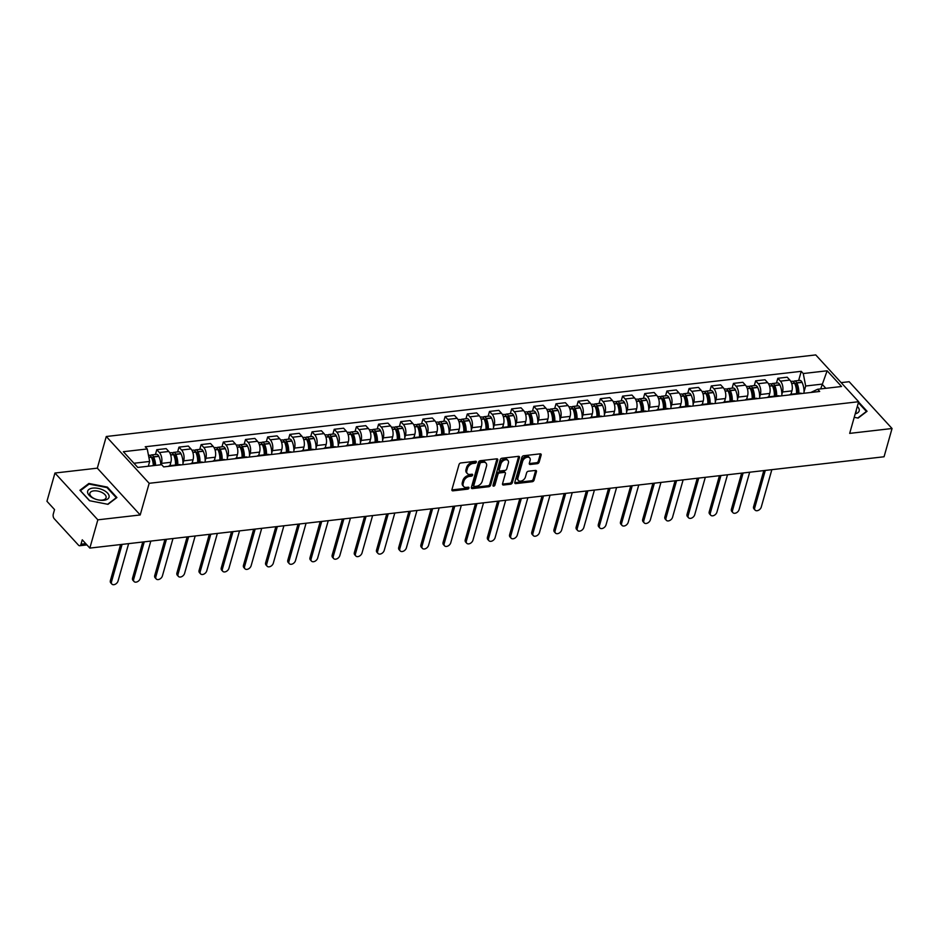 <?xml version="1.0" encoding="UTF-8"?>
<svg xmlns="http://www.w3.org/2000/svg" width="939" height="939" viewBox="0 0 939 939"><rect width="100%" height="100%" fill="white"/><g stroke="black" fill="none" stroke-linecap="round" stroke-linejoin="round"><path stroke-width="1.41" d="M476.343 462.129A1.174 0.786 137.5 0 0 475.65 461.26L460.814 462.962A1.678 1.127 137.5 0 0 459.03 464.523L451.929 489.606A1.678 1.127 137.5 0 0 452.927 490.839L467.763 489.137A1.174 0.786 137.5 0 0 468.315 487.188L466.39 487.4A5.364 3.592 137.5 0 1 463.702 486.566A5.364 3.592 137.5 0 1 463.185 483.456L463.784 481.367A5.364 3.592 137.5 0 1 469.512 476.39L471.425 476.167A1.174 0.786 137.5 0 0 471.977 474.218L470.063 474.441A5.364 3.592 137.5 0 1 467.364 473.608A5.364 3.592 137.5 0 1 466.859 470.498L467.446 468.408A5.364 3.592 137.5 0 1 473.174 463.432L475.099 463.209A1.174 0.786 137.5 0 0 476.343 462.129M537.378 463.666A1.678 1.127 137.5 0 0 539.162 462.117L541.157 455.075A1.678 1.127 137.5 0 0 540.16 453.842L523.692 455.732A1.678 1.127 137.5 0 0 521.896 457.293L514.795 482.376A1.678 1.127 137.5 0 0 515.804 483.608L532.272 481.719A1.678 1.127 137.5 0 0 534.056 480.158L536.462 471.66A1.678 1.127 137.5 0 0 535.465 470.427L528.411 471.237A1.678 1.127 137.5 0 0 526.626 472.787L525.429 477.012A4.484 3.005 137.5 0 1 522.225 480.674A4.484 3.005 137.5 0 1 518.387 480.463A4.484 3.005 137.5 0 1 517.964 477.869L522.636 461.354A4.484 3.005 137.5 0 1 525.84 457.68A4.484 3.005 137.5 0 1 529.678 457.892A4.484 3.005 137.5 0 1 530.101 460.497L529.326 463.244A1.678 1.127 137.5 0 0 530.324 464.476L537.378 463.666L536.521 462.727A1.678 1.127 137.5 0 0 538.305 461.178L540.301 454.136A1.678 1.127 137.5 0 0 540.348 453.83M140.204 514.959L97.316 468.162L54.943 473.033L97.844 519.83L140.204 514.959L149.172 483.303L858.645 401.716L849.678 433.384L892.05 428.513L884.057 456.765L89.839 548.094L82.256 539.808L81 544.209L85.778 543.658M97.844 519.83L89.839 548.094M497.752 460.063A1.678 1.127 137.5 0 0 496.754 458.831L480.287 460.72A1.678 1.127 137.5 0 0 478.491 462.281L471.401 487.364A1.678 1.127 137.5 0 0 472.399 488.597L488.867 486.707A1.678 1.127 137.5 0 0 490.651 485.158L497.752 460.063L496.895 459.124A1.678 1.127 137.5 0 0 496.954 458.819M501.989 458.232L518.457 456.342A1.678 1.127 137.5 0 1 519.455 457.575L512.354 482.658A1.678 1.127 137.5 0 1 510.57 484.207L503.515 485.017A1.678 1.127 137.5 0 1 502.518 483.785L505.393 473.62A1.678 1.127 137.5 0 0 504.396 472.376L499.724 472.916A1.678 1.127 137.5 0 0 497.928 474.477L494.935 485.064A1.174 0.786 137.5 0 1 492.975 485.287L500.194 459.781A1.678 1.127 137.5 0 1 501.989 458.232M54.943 473.033L46.95 501.297L54.544 509.572L53.3 513.973A3.416 1.866 -96.6 0 0 54.204 518.692L78.489 545.172A3.416 1.866 -96.6 0 0 79.674 545.735A3.416 1.866 -96.6 0 0 81 544.209M97.316 468.162L106.271 436.506L815.745 354.919L858.645 401.716M892.05 428.513L849.161 381.715L841.144 382.631M168.445 466.343A7.864 4.296 83.4 0 1 169.865 465.685A7.864 4.296 83.4 0 1 171.391 466.002M169.924 465.685L170.875 462.305A7.864 4.296 -96.6 0 0 168.785 451.471L159.395 452.551A7.864 4.296 83.4 0 1 161.496 463.385L161.109 464.746M159.395 452.551L156.778 449.699L155.428 454.476M180.781 464.922A7.864 4.296 -96.6 0 0 179.243 464.605L169.865 465.685M168.785 451.471L166.168 448.619L156.778 449.699M190.617 463.796A7.864 4.296 83.4 0 1 192.037 463.138A7.864 4.296 83.4 0 1 193.575 463.455M177.612 451.929L178.962 447.14L181.579 450.004A7.864 4.296 83.4 0 1 183.668 460.838L182.999 463.232M202.953 462.375A7.864 4.296 -96.6 0 0 201.427 462.058L192.037 463.138M192.108 463.127L193.058 459.758A7.864 4.296 -96.6 0 0 190.957 448.924L188.34 446.06L178.962 447.14M212.801 461.237A7.864 4.296 83.4 0 1 214.221 460.591A7.864 4.296 83.4 0 1 215.747 460.896M199.784 449.37L201.134 444.593L203.751 447.445A7.864 4.296 83.4 0 1 205.852 458.291L205.172 460.673M225.137 459.817A7.864 4.296 -96.6 0 0 223.599 459.511L214.221 460.591M214.28 460.579L215.242 457.211A7.864 4.296 -96.6 0 0 213.141 446.365L210.524 443.513L201.134 444.593M234.985 458.69A7.864 4.296 83.4 0 1 236.405 458.032A7.864 4.296 83.4 0 1 237.931 458.349M221.968 446.823L223.318 442.046L225.935 444.898A7.864 4.296 83.4 0 1 228.036 455.732L227.355 458.126M247.321 457.27A7.864 4.296 -96.6 0 0 245.783 456.953L236.405 458.032M236.464 458.032L237.414 454.652A7.864 4.296 -96.6 0 0 235.325 443.818L232.708 440.966L223.318 442.046M257.157 456.143A7.864 4.296 83.4 0 1 258.577 455.485A7.864 4.296 83.4 0 1 260.115 455.802M244.152 444.276L245.502 439.499L248.119 442.351A7.864 4.296 83.4 0 1 250.208 453.185L249.539 455.579M269.493 454.722A7.864 4.296 -96.6 0 0 267.967 454.406L258.577 455.485M258.648 455.474L259.598 452.105A7.864 4.296 -96.6 0 0 257.497 441.271L254.88 438.419L245.502 439.499M279.341 453.584A7.864 4.296 83.4 0 1 280.761 452.938A7.864 4.296 83.4 0 1 282.287 453.244M266.324 441.717L267.674 436.94L270.291 439.792A7.864 4.296 83.4 0 1 272.392 450.638L271.711 453.032M291.677 452.175A7.864 4.296 -96.6 0 0 290.139 451.859L280.761 452.938M280.82 452.927L281.782 449.558A7.864 4.296 -96.6 0 0 279.681 438.724L277.064 435.86L267.674 436.94M301.525 451.037A7.864 4.296 83.4 0 1 302.945 450.38A7.864 4.296 83.4 0 1 304.471 450.697M288.508 439.17L289.858 434.393L292.475 437.245A7.864 4.296 83.4 0 1 294.576 448.079L293.895 450.474M313.861 449.617A7.864 4.296 -96.6 0 0 312.323 449.312L302.945 450.38M303.004 450.38L303.954 447.011A7.864 4.296 -96.6 0 0 301.853 436.166L299.248 433.313L289.858 434.393M323.697 448.49A7.864 4.296 83.4 0 1 325.117 447.833A7.864 4.296 83.4 0 1 326.655 448.149M310.692 436.623L312.041 431.846L314.659 434.698A7.864 4.296 83.4 0 1 316.748 445.532L316.079 447.926M336.033 447.07A7.864 4.296 -96.6 0 0 334.507 446.753L325.117 447.833M325.187 447.833L326.138 444.452A7.864 4.296 -96.6 0 0 324.037 433.618L321.42 430.766L312.041 431.846M345.881 445.931A7.864 4.296 83.4 0 1 347.301 445.286A7.864 4.296 83.4 0 1 348.827 445.602M332.864 434.076L334.214 429.287L336.831 432.151A7.864 4.296 83.4 0 1 338.932 442.985L338.251 445.379M358.217 444.523A7.864 4.296 -96.6 0 0 356.679 444.206L347.301 445.286M347.36 445.274L348.322 441.905A7.864 4.296 -96.6 0 0 346.221 431.071L343.604 428.207L334.214 429.287M368.065 443.384A7.864 4.296 83.4 0 1 369.485 442.738A7.864 4.296 83.4 0 1 371.011 443.044M355.048 431.517L356.397 426.74L359.015 429.593A7.864 4.296 83.4 0 1 361.116 440.438L360.435 442.821M380.401 441.964A7.864 4.296 -96.6 0 0 378.863 441.659L369.485 442.738M369.543 442.727L370.494 439.358A7.864 4.296 -96.6 0 0 368.393 428.513L365.787 425.66L356.397 426.74M390.237 440.837A7.864 4.296 83.4 0 1 391.657 440.18A7.864 4.296 83.4 0 1 393.195 440.497M377.232 428.97L378.581 424.193L381.199 427.045A7.864 4.296 83.4 0 1 383.288 437.879L382.619 440.274M402.573 439.417A7.864 4.296 -96.6 0 0 401.047 439.1L391.657 440.18M391.727 440.18L392.678 436.799A7.864 4.296 -96.6 0 0 390.577 425.966L387.96 423.113L378.581 424.193M412.421 438.29A7.864 4.296 83.4 0 1 413.841 437.633A7.864 4.296 83.4 0 1 415.367 437.95M399.404 426.423L400.753 421.646L403.371 424.498A7.864 4.296 83.4 0 1 405.472 435.332L404.791 437.727M424.757 436.87A7.864 4.296 -96.6 0 0 423.219 436.553L413.841 437.633M413.899 437.621L414.862 434.252A7.864 4.296 -96.6 0 0 412.761 423.419L410.143 420.566L400.753 421.646M434.604 435.731A7.864 4.296 83.4 0 1 436.025 435.086A7.864 4.296 83.4 0 1 437.551 435.391M421.588 423.865L422.937 419.087L425.555 421.94A7.864 4.296 83.4 0 1 427.656 432.785L426.975 435.18M446.941 434.311A7.864 4.296 -96.6 0 0 445.403 434.006L436.025 435.086M436.083 435.074L437.034 431.705A7.864 4.296 -96.6 0 0 434.933 420.872L432.327 418.008L422.937 419.087M456.777 433.184A7.864 4.296 83.4 0 1 458.197 432.527A7.864 4.296 83.4 0 1 459.734 432.844M443.771 421.318L445.121 416.54L447.739 419.393A7.864 4.296 83.4 0 1 449.828 430.226L449.159 432.621M469.113 431.764A7.864 4.296 -96.6 0 0 467.587 431.459L458.197 432.527M458.267 432.527L459.218 429.158A7.864 4.296 -96.6 0 0 457.117 418.313L454.499 415.461L445.121 416.54M478.96 430.637A7.864 4.296 83.4 0 1 480.381 429.98A7.864 4.296 83.4 0 1 481.907 430.297M465.944 418.771L467.293 413.993L469.911 416.846A7.864 4.296 83.4 0 1 472.012 427.679L471.331 430.074M491.297 429.217A7.864 4.296 -96.6 0 0 489.759 428.9L480.381 429.98M480.439 429.98L481.402 426.599A7.864 4.296 -96.6 0 0 479.301 415.766L476.683 412.914L467.293 413.993M501.144 428.078A7.864 4.296 83.4 0 1 502.565 427.433A7.864 4.296 83.4 0 1 504.09 427.75M488.127 416.223L489.477 411.435L492.095 414.299A7.864 4.296 83.4 0 1 494.196 425.132L493.515 427.527M513.48 426.67A7.864 4.296 -96.6 0 0 511.943 426.353L502.565 427.433M502.623 427.421L503.574 424.052A7.864 4.296 -96.6 0 0 501.473 413.219L498.867 410.355L489.477 411.435M523.316 425.531A7.864 4.296 83.4 0 1 524.737 424.886A7.864 4.296 83.4 0 1 526.274 425.191M510.311 413.665L511.661 408.888L514.279 411.74A7.864 4.296 83.4 0 1 516.368 422.585L515.699 424.968M535.653 424.111A7.864 4.296 -96.6 0 0 534.127 423.806L524.737 424.886M524.807 424.874L525.758 421.505A7.864 4.296 -96.6 0 0 523.657 410.66L521.039 407.808L511.661 408.888M545.5 422.984A7.864 4.296 83.4 0 1 546.921 422.327A7.864 4.296 83.4 0 1 548.446 422.644M532.483 411.118L533.833 406.341L536.451 409.193A7.864 4.296 83.4 0 1 538.552 420.026L537.871 422.421M557.836 421.564A7.864 4.296 -96.6 0 0 556.299 421.247L546.921 422.327M546.979 422.327L547.942 418.947A7.864 4.296 -96.6 0 0 545.841 408.113L543.223 405.261L533.833 406.341M567.684 420.437A7.864 4.296 83.4 0 1 569.104 419.78A7.864 4.296 83.4 0 1 570.63 420.097M554.667 408.571L556.017 403.793L558.635 406.646A7.864 4.296 83.4 0 1 560.736 417.479L560.055 419.874M580.02 419.017A7.864 4.296 -96.6 0 0 578.483 418.7L569.104 419.78M569.163 419.768L570.114 416.4A7.864 4.296 -96.6 0 0 568.013 405.566L565.407 402.714L556.017 403.793M589.856 417.878A7.864 4.296 83.4 0 1 591.277 417.233A7.864 4.296 83.4 0 1 592.814 417.538M576.851 406.012L578.201 401.235L580.818 404.087A7.864 4.296 83.4 0 1 582.908 414.932L582.239 417.327M602.192 416.458A7.864 4.296 -96.6 0 0 600.667 416.153L591.277 417.233M591.347 417.221L592.298 413.853A7.864 4.296 -96.6 0 0 590.197 403.019L587.579 400.155L578.201 401.235M612.04 415.331A7.864 4.296 83.4 0 1 613.46 414.674A7.864 4.296 83.4 0 1 614.986 414.991M599.023 403.465L600.373 398.688L602.991 401.54A7.864 4.296 83.4 0 1 605.092 412.374L604.411 414.768M624.376 413.911A7.864 4.296 -96.6 0 0 622.839 413.606L613.46 414.674M613.519 414.674L614.482 411.294A7.864 4.296 -96.6 0 0 612.381 400.46L609.763 397.608L600.373 398.688M634.224 412.784A7.864 4.296 83.4 0 1 635.644 412.127A7.864 4.296 83.4 0 1 637.17 412.444M621.207 400.918L622.557 396.141L625.174 398.993A7.864 4.296 83.4 0 1 627.275 409.827L626.595 412.221M646.548 411.364A7.864 4.296 -96.6 0 0 645.023 411.047L635.644 412.127M635.703 412.127L636.654 408.747A7.864 4.296 -96.6 0 0 634.553 397.913L631.947 395.061L622.557 396.141M656.396 410.226A7.864 4.296 83.4 0 1 657.816 409.58A7.864 4.296 83.4 0 1 659.354 409.897M643.391 398.371L644.741 393.582L647.358 396.446A7.864 4.296 83.4 0 1 649.448 407.28L648.779 409.674M668.732 408.817A7.864 4.296 -96.6 0 0 667.206 408.5L657.816 409.58M657.887 409.568L658.838 406.2A7.864 4.296 -96.6 0 0 656.737 395.366L654.119 392.502L644.741 393.582M678.58 407.679A7.864 4.296 83.4 0 1 680 407.033A7.864 4.296 83.4 0 1 681.526 407.338M665.563 395.812L666.913 391.035L669.53 393.887A7.864 4.296 83.4 0 1 671.631 404.732L670.951 407.115M690.916 406.258A7.864 4.296 -96.6 0 0 689.379 405.953L680 407.033M680.059 407.021L681.01 403.653A7.864 4.296 -96.6 0 0 678.92 392.807L676.303 389.955L666.913 391.035M700.764 405.132A7.864 4.296 83.4 0 1 702.184 404.474A7.864 4.296 83.4 0 1 703.71 404.791M687.747 393.265L689.097 388.488L691.714 391.34A7.864 4.296 83.4 0 1 693.815 402.174L693.135 404.568M713.088 403.711A7.864 4.296 -96.6 0 0 711.562 403.394L702.184 404.474M702.243 404.474L703.194 401.094A7.864 4.296 -96.6 0 0 701.093 390.26L698.487 387.408L689.097 388.488M722.936 402.585A7.864 4.296 83.4 0 1 724.356 401.927A7.864 4.296 83.4 0 1 725.894 402.244M709.919 390.718L711.281 385.929L713.898 388.793A7.864 4.296 83.4 0 1 715.988 399.627L715.318 402.021M735.272 401.164A7.864 4.296 -96.6 0 0 733.746 400.847L724.356 401.927M724.427 401.915L725.378 398.547A7.864 4.296 -96.6 0 0 723.276 387.713L720.659 384.861L711.281 385.929M745.12 400.026A7.864 4.296 83.4 0 1 746.54 399.38A7.864 4.296 83.4 0 1 748.066 399.685M732.103 388.159L733.453 383.382L736.07 386.234A7.864 4.296 83.4 0 1 738.171 397.08L737.491 399.462M757.456 398.606A7.864 4.296 -96.6 0 0 755.918 398.3L746.54 399.38M746.599 399.368L747.55 396A7.864 4.296 -96.6 0 0 745.46 385.154L742.843 382.302L733.453 383.382M767.304 397.479A7.864 4.296 83.4 0 1 768.724 396.821A7.864 4.296 83.4 0 1 770.25 397.138M754.287 385.612L755.637 380.835L758.254 383.687A7.864 4.296 83.4 0 1 760.355 394.521L759.674 396.915M779.628 396.058A7.864 4.296 -96.6 0 0 778.102 395.753L768.724 396.821M768.783 396.821L769.734 393.441A7.864 4.296 -96.6 0 0 767.633 382.607L765.015 379.755L755.637 380.835M789.476 394.932A7.864 4.296 83.4 0 1 790.896 394.274A7.864 4.296 83.4 0 1 792.434 394.591M776.459 383.065L777.821 378.288L780.438 381.14A7.864 4.296 83.4 0 1 782.527 391.974L781.858 394.368M801.812 393.511A7.864 4.296 -96.6 0 0 800.286 393.195L790.896 394.274M790.955 394.274L791.917 390.894A7.864 4.296 -96.6 0 0 789.816 380.06L787.199 377.208L777.821 378.288M148.315 466.225L149.665 461.448L133.937 463.256M825.851 388.312L822.024 384.133L805.674 386.011L803.256 373.534L827.142 370.788L841.555 386.504L817.669 389.251L819.688 391.457L163.668 466.894L161.661 464.688L137.775 467.434L123.361 451.706L147.247 448.959L149.665 461.448M803.256 373.534L801.237 371.328L145.228 446.764L147.247 448.959M149.172 483.303L106.271 436.506M107.375 487.106L88.876 483.468L79.932 490.264L89.487 500.698L107.985 504.325L116.929 497.541L107.375 487.106L107.175 487.787M854.232 417.303L858.129 418.078L867.061 411.282L858.563 401.998M820.674 388.91L827.142 370.788M810.803 392.479L817.669 389.251M805.674 386.011L804.03 391.821M798.643 380.506L801.237 371.328M88.595 484.454L88.876 483.468M475.463 461.284A1.174 0.786 137.5 0 1 474.23 462.27L472.317 462.493A5.364 3.592 137.5 0 0 466.589 467.469L467.446 468.408M467.364 473.608L466.507 472.669A5.364 3.592 137.5 0 1 466.002 469.559L466.589 467.469M463.702 486.566L462.845 485.639A5.364 3.592 137.5 0 1 462.328 482.517L462.915 480.428A5.364 3.592 137.5 0 1 468.643 475.463L470.568 475.24A1.174 0.786 137.5 0 0 471.789 474.242M451.87 489.912A1.678 1.127 137.5 0 0 452.07 489.9L466.894 488.198A1.174 0.786 137.5 0 0 468.127 487.2M471.343 487.67A1.678 1.127 137.5 0 0 471.542 487.67L488.01 485.768A1.678 1.127 137.5 0 0 489.794 484.219L496.895 459.124M481.273 462.504A1.174 0.786 137.5 0 0 480.017 463.584L473.784 485.604A1.174 0.786 137.5 0 0 474.488 486.472L476.507 486.238A5.364 3.592 137.5 0 0 482.235 481.261L486.496 466.214A5.364 3.592 137.5 0 0 485.991 463.103A5.364 3.592 137.5 0 0 483.292 462.27L481.273 462.504L480.416 461.565A1.174 0.786 137.5 0 0 479.16 462.657L480.017 463.584M473.902 486.285L473.033 485.357A1.174 0.786 137.5 0 1 472.927 484.677L479.16 462.657M485.991 463.103L485.123 462.164A5.364 3.592 137.5 0 0 482.435 461.331L483.292 462.27M480.416 461.565L482.435 461.331M502.471 484.09A1.678 1.127 137.5 0 0 502.658 484.09L509.713 483.28A1.678 1.127 137.5 0 0 511.497 481.719L518.598 456.636A1.678 1.127 137.5 0 0 518.657 456.331M505.241 472.646L504.384 471.707A1.678 1.127 137.5 0 0 503.539 471.448L498.867 471.988A1.678 1.127 137.5 0 0 497.071 473.538L494.078 484.125L494.935 485.064M493.01 485.181A1.174 0.786 137.5 0 0 494.078 484.125M508.386 463.056A4.484 3.005 137.5 0 0 507.964 460.45A4.484 3.005 137.5 0 0 504.126 460.239A4.484 3.005 137.5 0 0 500.921 463.913L499.266 469.735A1.678 1.127 137.5 0 0 500.276 470.967L504.947 470.427A1.678 1.127 137.5 0 0 506.743 468.878L508.386 463.056M507.964 460.45L507.095 459.523A4.484 3.005 137.5 0 0 503.257 459.312A4.484 3.005 137.5 0 0 500.064 462.974L500.921 463.913M499.431 470.709L498.574 469.77A1.678 1.127 137.5 0 1 498.409 468.796L500.064 462.974M529.279 463.549A1.678 1.127 137.5 0 0 529.467 463.537L536.521 462.727M529.678 457.892L528.821 456.953A4.484 3.005 137.5 0 0 524.983 456.741A4.484 3.005 137.5 0 0 521.779 460.415L522.636 461.354M518.387 480.463L517.53 479.536A4.484 3.005 137.5 0 1 517.107 476.93L521.779 460.415M514.748 482.681A1.678 1.127 137.5 0 0 514.948 482.669L531.415 480.78A1.678 1.127 137.5 0 0 533.199 479.23L535.606 470.721A1.678 1.127 137.5 0 0 535.664 470.416M148.468 455.274L149.055 455.204A4.319 2.359 83.4 0 1 151.285 457.023L151.379 457.223A2.089 1.139 83.4 0 1 151.59 457.152A2.089 1.139 83.4 0 1 152.67 458.032L152.764 458.232A10.763 5.88 83.4 0 1 154.395 465.521M111.882 584.081L110.767 582.861A3.932 2.629 -42.5 0 1 110.391 580.584L111.506 581.804A3.932 2.629 137.5 0 0 111.882 584.081A3.932 2.629 137.5 0 0 115.239 584.269A3.932 2.629 137.5 0 0 118.044 581.053L128.631 543.634M155.616 465.38A12.982 7.089 -96.6 0 0 153.656 456.964L153.562 456.765A4.319 2.359 -96.6 0 0 151.332 454.946A4.319 2.359 -96.6 0 0 150.263 455.615M160.804 464.793A12.982 7.089 -96.6 0 0 158.844 456.366L158.75 456.166A4.319 2.359 -96.6 0 0 156.52 454.347L151.332 454.946M148.902 457.504L151.379 457.223A12.982 7.089 83.4 0 1 153.339 465.65M110.391 580.584L120.579 544.561M111.506 581.804L122.093 544.385M153.667 465.603L154.242 463.561M93.137 498.151A11.104 5.599 15.8 0 0 107.797 498.926A11.104 5.599 15.8 0 0 103.56 490.228A11.104 5.599 15.8 0 0 88.9 489.454A11.104 5.599 15.8 0 0 93.137 498.151M94.029 498.48A8.404 4.237 15.8 0 0 106.072 497.764A8.404 4.237 15.8 0 0 101.928 492.482A8.404 4.237 15.8 0 0 89.898 493.186A8.404 4.237 15.8 0 0 94.029 498.48M89.651 500.722L80.425 490.663L89.088 484.078L107.011 487.599L116.272 497.705L107.645 504.266M855.218 413.817A11.104 5.599 15.8 0 0 857.307 406.434M855.57 412.55A8.404 4.237 15.8 0 0 856.204 411.517A8.404 4.237 15.8 0 0 856.215 410.296M858.363 402.678L866.415 411.458L857.788 418.008M169.748 452.833L171.238 452.657A4.319 2.359 83.4 0 1 173.469 454.476L173.562 454.676A2.089 1.139 83.4 0 1 173.762 454.605A2.089 1.139 83.4 0 1 174.854 455.485L174.947 455.685A10.763 5.88 83.4 0 1 176.509 464.922M134.054 581.534L132.939 580.314A3.932 2.629 -42.5 0 1 132.563 578.037L133.678 579.246A3.932 2.629 137.5 0 0 134.054 581.534A3.932 2.629 137.5 0 0 137.423 581.711A3.932 2.629 137.5 0 0 140.228 578.494L150.815 541.075M177.788 464.782A12.982 7.089 -96.6 0 0 175.839 454.406L175.746 454.206A4.319 2.359 -96.6 0 0 173.515 452.398A4.319 2.359 -96.6 0 0 172.436 453.068M182.941 464.676A12.982 7.089 -96.6 0 0 181.027 453.807L180.934 453.607A4.319 2.359 -96.6 0 0 178.703 451.8L173.515 452.398M170.675 455.004L173.562 454.676A12.982 7.089 83.4 0 1 175.511 465.04M170.323 465.638A12.982 7.089 -96.6 0 0 170.335 464.206M132.563 578.037L142.763 542.003M133.678 579.246L144.266 541.826M175.534 464.171L176.426 461.002M191.932 450.274L193.422 450.11A4.319 2.359 83.4 0 1 195.652 451.917L195.746 452.117A2.089 1.139 83.4 0 1 195.946 452.046A2.089 1.139 83.4 0 1 197.026 452.927L197.12 453.126A10.763 5.88 83.4 0 1 198.692 462.375M156.238 578.976L155.123 577.767A3.932 2.629 -42.5 0 1 154.747 575.478L155.862 576.699A3.932 2.629 137.5 0 0 156.238 578.976A3.932 2.629 137.5 0 0 159.595 579.163A3.932 2.629 137.5 0 0 162.4 575.947L172.987 538.528M199.96 462.223A12.982 7.089 -96.6 0 0 198.012 451.859L197.929 451.659A4.319 2.359 -96.6 0 0 195.699 449.84A4.319 2.359 -96.6 0 0 194.619 450.52M205.125 462.117A12.982 7.089 -96.6 0 0 203.211 451.26L203.117 451.06A4.319 2.359 -96.6 0 0 200.887 449.253L195.699 449.84M192.847 452.457L195.746 452.117A12.982 7.089 83.4 0 1 197.683 462.493M192.495 463.08A12.982 7.089 -96.6 0 0 192.518 461.659M154.747 575.478L164.947 539.456M155.862 576.699L166.449 539.279M197.706 461.624L198.61 458.455M214.104 447.727L215.594 447.551A4.319 2.359 83.4 0 1 217.825 449.37L217.918 449.57A2.089 1.139 83.4 0 1 218.13 449.499A2.089 1.139 83.4 0 1 219.21 450.38L219.303 450.579A10.763 5.88 83.4 0 1 220.876 459.817M178.422 576.429L177.307 575.208A3.932 2.629 -42.5 0 1 176.931 572.931L178.046 574.152A3.932 2.629 137.5 0 0 178.422 576.429A3.932 2.629 137.5 0 0 181.779 576.616A3.932 2.629 137.5 0 0 184.584 573.4L195.171 535.981M222.144 459.676A12.982 7.089 -96.6 0 0 220.196 449.312L220.102 449.112A4.319 2.359 -96.6 0 0 217.871 447.293A4.319 2.359 -96.6 0 0 216.803 447.962M227.297 459.57A12.982 7.089 -96.6 0 0 225.383 448.713L225.29 448.513A4.319 2.359 -96.6 0 0 223.059 446.694L217.871 447.293M215.031 449.898L217.918 449.57A12.982 7.089 83.4 0 1 219.867 459.934M214.679 460.533A12.982 7.089 -96.6 0 0 214.702 459.101M176.931 572.931L187.119 536.908M178.046 574.152L188.633 536.732M219.89 459.077L220.782 455.908M236.288 445.18L237.778 445.004A4.319 2.359 83.4 0 1 240.008 446.823L240.102 447.023A2.089 1.139 83.4 0 1 240.302 446.952A2.089 1.139 83.4 0 1 241.393 447.833L241.487 448.032A10.763 5.88 83.4 0 1 243.048 457.27M200.594 573.882L199.479 572.661A3.932 2.629 -42.5 0 1 199.103 570.384L200.218 571.605A3.932 2.629 137.5 0 0 200.594 573.882A3.932 2.629 137.5 0 0 203.963 574.069A3.932 2.629 137.5 0 0 206.768 570.842L217.355 533.434M244.316 457.129A12.982 7.089 -96.6 0 0 242.379 446.753L242.285 446.553A4.319 2.359 -96.6 0 0 240.055 444.746A4.319 2.359 -96.6 0 0 238.976 445.415M249.481 457.023A12.982 7.089 -96.6 0 0 247.567 446.166L247.473 445.966A4.319 2.359 -96.6 0 0 245.243 444.147L240.055 444.746M237.215 447.351L240.102 447.023A12.982 7.089 83.4 0 1 242.051 457.387M236.863 457.986A12.982 7.089 -96.6 0 0 236.874 456.554M199.103 570.384L209.303 534.35M200.218 571.605L210.805 534.185M242.074 456.518L242.966 453.349M258.471 442.621L259.962 442.457A4.319 2.359 83.4 0 1 262.192 444.264L262.286 444.464A2.089 1.139 83.4 0 1 262.486 444.393A2.089 1.139 83.4 0 1 263.566 445.286L263.659 445.485A10.763 5.88 83.4 0 1 265.232 454.722M222.778 571.323L221.663 570.114A3.932 2.629 -42.5 0 1 221.287 567.837L222.402 569.046A3.932 2.629 137.5 0 0 222.778 571.323A3.932 2.629 137.5 0 0 226.135 571.511A3.932 2.629 137.5 0 0 228.94 568.295L239.527 530.875M266.5 454.57A12.982 7.089 -96.6 0 0 264.552 444.206L264.458 444.006A4.319 2.359 -96.6 0 0 262.239 442.187A4.319 2.359 -96.6 0 0 261.159 442.868M271.664 454.476A12.982 7.089 -96.6 0 0 269.751 443.607L269.657 443.408A4.319 2.359 -96.6 0 0 267.427 441.6L262.239 442.187M259.387 444.804L262.286 444.464A12.982 7.089 83.4 0 1 264.223 454.84M259.035 455.438A12.982 7.089 -96.6 0 0 259.058 454.007M221.287 567.837L231.487 531.803M222.402 569.046L232.989 531.627M264.246 453.971L265.15 450.802M280.644 440.074L282.134 439.898A4.319 2.359 83.4 0 1 284.364 441.717L284.458 441.917A2.089 1.139 83.4 0 1 284.67 441.846A2.089 1.139 83.4 0 1 285.749 442.727L285.843 442.926A10.763 5.88 83.4 0 1 287.416 452.175M244.962 568.776L243.847 567.555A3.932 2.629 -42.5 0 1 243.471 565.278L244.586 566.499A3.932 2.629 137.5 0 0 244.962 568.776A3.932 2.629 137.5 0 0 248.319 568.964A3.932 2.629 137.5 0 0 251.124 565.748L261.711 528.328M288.684 452.023A12.982 7.089 -96.6 0 0 286.735 441.659L286.641 441.459A4.319 2.359 -96.6 0 0 284.411 439.64A4.319 2.359 -96.6 0 0 283.343 440.309M293.837 451.917A12.982 7.089 -96.6 0 0 291.923 441.06L291.829 440.861A4.319 2.359 -96.6 0 0 289.599 439.041L284.411 439.64M281.571 442.246L284.458 441.917A12.982 7.089 83.4 0 1 286.407 452.281M281.219 452.88A12.982 7.089 -96.6 0 0 281.242 451.459M243.471 565.278L253.659 529.256M244.586 566.499L255.173 529.08M286.43 451.424L287.322 448.255M306.642 439.358A2.089 1.139 83.4 0 1 306.842 439.299A2.089 1.139 83.4 0 1 307.933 440.18L308.027 440.379A10.763 5.88 83.4 0 1 309.588 449.617M267.134 566.229L266.019 565.008A3.932 2.629 -42.5 0 1 265.643 562.731L266.758 563.952A3.932 2.629 137.5 0 0 267.134 566.229A3.932 2.629 137.5 0 0 270.502 566.417A3.932 2.629 137.5 0 0 273.308 563.2L283.895 525.781M310.856 449.476A12.982 7.089 -96.6 0 0 308.919 439.112L308.825 438.912A4.319 2.359 -96.6 0 0 306.595 437.093A4.319 2.359 -96.6 0 0 305.515 437.762M316.02 449.37A12.982 7.089 -96.6 0 0 314.107 438.513L314.013 438.313A4.319 2.359 -96.6 0 0 311.783 436.494L306.595 437.093M302.828 437.527L304.318 437.351A4.319 2.359 83.4 0 1 306.548 439.17L306.642 439.37A12.982 7.089 83.4 0 1 308.591 449.734M303.403 450.333A12.982 7.089 -96.6 0 0 303.414 448.901M265.643 562.731L275.843 526.709M266.758 563.952L277.345 526.533M308.614 448.865L309.506 445.708M325.011 434.98L326.502 434.804A4.319 2.359 83.4 0 1 328.732 436.623L328.826 436.823A2.089 1.139 83.4 0 1 329.026 436.752A2.089 1.139 83.4 0 1 330.105 437.633L330.199 437.832A10.763 5.88 83.4 0 1 331.772 447.07M289.318 563.682L288.203 562.461A3.932 2.629 -42.5 0 1 287.827 560.184L288.942 561.393A3.932 2.629 137.5 0 0 289.318 563.682A3.932 2.629 137.5 0 0 292.675 563.858A3.932 2.629 137.5 0 0 295.48 560.642L306.067 523.223M333.04 446.929A12.982 7.089 -96.6 0 0 331.091 436.553L330.998 436.353A4.319 2.359 -96.6 0 0 328.767 434.546A4.319 2.359 -96.6 0 0 327.699 435.215M338.204 446.823A12.982 7.089 -96.6 0 0 336.291 435.954L336.197 435.755A4.319 2.359 -96.6 0 0 333.967 433.947L328.767 434.546M325.927 437.151L328.826 436.823A12.982 7.089 83.4 0 1 330.763 447.187M325.575 447.786A12.982 7.089 -96.6 0 0 325.598 446.354M287.827 560.184L298.027 524.15M288.942 561.393L299.529 523.974M330.786 446.318L331.69 443.149M347.184 432.421L348.674 432.257A4.319 2.359 83.4 0 1 350.904 434.064L350.998 434.264A2.089 1.139 83.4 0 1 351.209 434.194A2.089 1.139 83.4 0 1 352.289 435.074L352.383 435.273A10.763 5.88 83.4 0 1 353.956 444.523M311.502 561.123L310.375 559.914A3.932 2.629 -42.5 0 1 310.011 557.625L311.126 558.846A3.932 2.629 137.5 0 0 311.502 561.123A3.932 2.629 137.5 0 0 314.858 561.311A3.932 2.629 137.5 0 0 317.664 558.095L328.251 520.676M355.224 444.37A12.982 7.089 -96.6 0 0 353.275 434.006L353.181 433.806A4.319 2.359 -96.6 0 0 350.951 431.987A4.319 2.359 -96.6 0 0 349.883 432.668M360.376 444.264A12.982 7.089 -96.6 0 0 358.463 433.407L358.369 433.208A4.319 2.359 -96.6 0 0 356.139 431.4L350.951 431.987M348.111 434.604L350.998 434.264A12.982 7.089 83.4 0 1 352.947 444.64M347.759 445.227A12.982 7.089 -96.6 0 0 347.782 443.807M310.011 557.625L320.199 521.603M311.126 558.846L321.713 521.427M352.97 443.771L353.862 440.602M369.367 429.874L370.858 429.698A4.319 2.359 83.4 0 1 373.088 431.517L373.182 431.717A2.089 1.139 83.4 0 1 373.382 431.647A2.089 1.139 83.4 0 1 374.473 432.527L374.567 432.726A10.763 5.88 83.4 0 1 376.128 441.964M333.674 558.576L332.559 557.355A3.932 2.629 -42.5 0 1 332.183 555.078L333.298 556.299A3.932 2.629 137.5 0 0 333.674 558.576A3.932 2.629 137.5 0 0 337.042 558.764A3.932 2.629 137.5 0 0 339.848 555.548L350.435 518.128M377.396 441.823A12.982 7.089 -96.6 0 0 375.459 431.459L375.365 431.259A4.319 2.359 -96.6 0 0 373.135 429.44A4.319 2.359 -96.6 0 0 372.055 430.109M382.56 441.717A12.982 7.089 -96.6 0 0 380.647 430.86L380.553 430.661A4.319 2.359 -96.6 0 0 378.323 428.841L373.135 429.44M370.295 432.046L373.182 431.717A12.982 7.089 83.4 0 1 375.131 442.081M369.943 442.68A12.982 7.089 -96.6 0 0 369.954 441.248M332.183 555.078L342.383 519.056M333.298 556.299L343.885 518.88M375.154 441.213L376.046 438.055M391.551 427.327L393.042 427.151A4.319 2.359 83.4 0 1 395.272 428.97L395.366 429.17A2.089 1.139 83.4 0 1 395.565 429.1A2.089 1.139 83.4 0 1 396.645 429.98L396.739 430.179A10.763 5.88 83.4 0 1 398.312 439.417M355.858 556.029L354.742 554.808A3.932 2.629 -42.5 0 1 354.367 552.531L355.482 553.752A3.932 2.629 137.5 0 0 355.858 556.029A3.932 2.629 137.5 0 0 359.214 556.205A3.932 2.629 137.5 0 0 362.02 552.989L372.607 515.581M399.58 439.276A12.982 7.089 -96.6 0 0 397.631 428.9L397.537 428.7A4.319 2.359 -96.6 0 0 395.307 426.893A4.319 2.359 -96.6 0 0 394.239 427.562M404.744 439.17A12.982 7.089 -96.6 0 0 402.831 428.313L402.737 428.114A4.319 2.359 -96.6 0 0 400.507 426.294L395.307 426.893M392.467 429.499L395.366 429.17A12.982 7.089 83.4 0 1 397.303 439.534M392.115 440.133A12.982 7.089 -96.6 0 0 392.138 438.701M354.367 552.531L364.567 516.497M355.482 553.752L366.069 516.333M397.326 438.666L398.23 435.496M413.723 424.768L415.214 424.604A4.319 2.359 83.4 0 1 417.444 426.412L417.538 426.611A2.089 1.139 83.4 0 1 417.749 426.541A2.089 1.139 83.4 0 1 418.829 427.421L418.923 427.632A10.763 5.88 83.4 0 1 420.496 436.87M378.03 553.47L376.915 552.261A3.932 2.629 -42.5 0 1 376.551 549.984L377.666 551.193A3.932 2.629 137.5 0 0 378.03 553.47A3.932 2.629 137.5 0 0 381.398 553.658A3.932 2.629 137.5 0 0 384.204 550.442L394.791 513.023M421.764 436.717A12.982 7.089 -96.6 0 0 419.815 426.353L419.721 426.153A4.319 2.359 -96.6 0 0 417.491 424.334A4.319 2.359 -96.6 0 0 416.423 425.015M426.916 436.623A12.982 7.089 -96.6 0 0 425.003 425.754L424.909 425.555A4.319 2.359 -96.6 0 0 422.679 423.747L417.491 424.334M414.651 426.952L417.538 426.611A12.982 7.089 83.4 0 1 419.487 436.987M414.299 437.586A12.982 7.089 -96.6 0 0 414.322 436.154M376.551 549.984L386.739 513.95M377.666 551.193L388.253 513.774M419.51 436.119L420.402 432.949M435.907 422.221L437.398 422.045A4.319 2.359 83.4 0 1 439.628 423.865L439.722 424.064A2.089 1.139 83.4 0 1 439.922 423.994A2.089 1.139 83.4 0 1 441.013 424.874L441.107 425.074A10.763 5.88 83.4 0 1 442.668 434.323M400.214 550.923L399.098 549.702A3.932 2.629 -42.5 0 1 398.723 547.425L399.838 548.646A3.932 2.629 137.5 0 0 400.214 550.923A3.932 2.629 137.5 0 0 403.582 551.111A3.932 2.629 137.5 0 0 406.387 547.895L416.975 510.476M443.936 434.17A12.982 7.089 -96.6 0 0 441.999 423.806L441.905 423.606A4.319 2.359 -96.6 0 0 439.675 421.787A4.319 2.359 -96.6 0 0 438.595 422.456M449.1 434.064A12.982 7.089 -96.6 0 0 447.187 423.207L447.093 423.008A4.319 2.359 -96.6 0 0 444.863 421.188L439.675 421.787M436.835 424.393L439.722 424.064A12.982 7.089 83.4 0 1 441.67 434.428M436.482 435.027A12.982 7.089 -96.6 0 0 436.494 433.607M398.723 547.425L408.923 511.403M399.838 548.646L410.425 511.227M441.694 433.572L442.586 430.402M461.894 421.505A2.089 1.139 83.4 0 1 462.105 421.447A2.089 1.139 83.4 0 1 463.185 422.327L463.279 422.527A10.763 5.88 83.4 0 1 464.852 431.764M422.397 548.376L421.282 547.155A3.932 2.629 -42.5 0 1 420.907 544.878L422.022 546.099A3.932 2.629 137.5 0 0 422.397 548.376A3.932 2.629 137.5 0 0 425.754 548.564A3.932 2.629 137.5 0 0 428.56 545.348L439.147 507.929M466.12 431.623A12.982 7.089 -96.6 0 0 464.171 421.259L464.077 421.059A4.319 2.359 -96.6 0 0 461.847 419.24A4.319 2.359 -96.6 0 0 460.779 419.909M471.284 431.517A12.982 7.089 -96.6 0 0 469.371 420.66L469.277 420.461A4.319 2.359 -96.6 0 0 467.047 418.641L461.847 419.24M458.091 419.674L459.582 419.498A4.319 2.359 83.4 0 1 461.812 421.318L461.906 421.517A12.982 7.089 83.4 0 1 463.843 431.881M458.655 432.48A12.982 7.089 -96.6 0 0 458.678 431.048M420.907 544.878L431.107 508.856M422.022 546.099L432.609 508.68M463.866 431.013L464.77 427.855M480.263 417.116L481.754 416.951A4.319 2.359 83.4 0 1 483.984 418.771L484.078 418.97A2.089 1.139 83.4 0 1 484.289 418.9A2.089 1.139 83.4 0 1 485.369 419.78L485.463 419.979A10.763 5.88 83.4 0 1 487.036 429.217M444.57 545.829L443.454 544.608A3.932 2.629 -42.5 0 1 443.091 542.331L444.206 543.54A3.932 2.629 137.5 0 0 444.57 545.829A3.932 2.629 137.5 0 0 447.938 546.005A3.932 2.629 137.5 0 0 450.743 542.789L461.331 505.37M488.303 429.076A12.982 7.089 -96.6 0 0 486.355 418.7L486.261 418.501A4.319 2.359 -96.6 0 0 484.031 416.693A4.319 2.359 -96.6 0 0 482.963 417.362M493.456 428.97A12.982 7.089 -96.6 0 0 491.543 418.101L491.449 417.902A4.319 2.359 -96.6 0 0 489.219 416.094L484.031 416.693M481.191 419.299L484.078 418.97A12.982 7.089 83.4 0 1 486.026 429.334M480.838 429.933A12.982 7.089 -96.6 0 0 480.862 428.501M443.091 542.331L453.279 506.297M444.206 543.54L454.793 506.121M486.05 428.466L486.942 425.297M502.447 414.569L503.938 414.404A4.319 2.359 83.4 0 1 506.168 416.212L506.262 416.411A2.089 1.139 83.4 0 1 506.461 416.341A2.089 1.139 83.4 0 1 507.553 417.221L507.647 417.421A10.763 5.88 83.4 0 1 509.208 426.67M466.753 543.27L465.638 542.061A3.932 2.629 -42.5 0 1 465.263 539.772L466.378 540.993A3.932 2.629 137.5 0 0 466.753 543.27A3.932 2.629 137.5 0 0 470.122 543.458A3.932 2.629 137.5 0 0 472.927 540.242L483.515 502.823M510.476 426.517A12.982 7.089 -96.6 0 0 508.539 416.153L508.445 415.954A4.319 2.359 -96.6 0 0 506.215 414.134A4.319 2.359 -96.6 0 0 505.135 414.803M515.64 426.412A12.982 7.089 -96.6 0 0 513.727 415.554L513.633 415.355A4.319 2.359 -96.6 0 0 511.403 413.536L506.215 414.134M503.374 416.752L506.262 416.411A12.982 7.089 83.4 0 1 508.21 426.787M503.022 427.374A12.982 7.089 -96.6 0 0 503.034 425.954M465.263 539.772L475.463 503.75M466.378 540.993L476.965 503.574M508.234 425.919L509.126 422.75M524.631 412.021L526.122 411.845A4.319 2.359 83.4 0 1 528.352 413.665L528.446 413.864A2.089 1.139 83.4 0 1 528.645 413.794A2.089 1.139 83.4 0 1 529.725 414.674L529.819 414.874A10.763 5.88 83.4 0 1 531.392 424.111M488.937 540.723L487.822 539.502A3.932 2.629 -42.5 0 1 487.447 537.225L488.562 538.446A3.932 2.629 137.5 0 0 488.937 540.723A3.932 2.629 137.5 0 0 492.294 540.911A3.932 2.629 137.5 0 0 495.099 537.695L505.687 500.276M532.659 423.97A12.982 7.089 -96.6 0 0 530.711 413.606L530.617 413.406A4.319 2.359 -96.6 0 0 528.387 411.587A4.319 2.359 -96.6 0 0 527.319 412.256M537.824 423.865A12.982 7.089 -96.6 0 0 535.911 413.007L535.817 412.808A4.319 2.359 -96.6 0 0 533.587 410.989L528.387 411.587M525.547 414.193L528.446 413.864A12.982 7.089 83.4 0 1 530.382 424.228M525.194 424.827A12.982 7.089 -96.6 0 0 525.218 423.395M487.447 537.225L497.647 501.203M488.562 538.446L499.149 501.027M530.406 423.36L531.31 420.203M550.618 411.305A2.089 1.139 83.4 0 1 550.829 411.247A2.089 1.139 83.4 0 1 551.909 412.127L552.003 412.327A10.763 5.88 83.4 0 1 553.576 421.564M511.109 538.176L509.994 536.955A3.932 2.629 -42.5 0 1 509.631 534.678L510.746 535.899A3.932 2.629 137.5 0 0 511.109 538.176A3.932 2.629 137.5 0 0 514.478 538.352A3.932 2.629 137.5 0 0 517.283 535.136L527.871 497.717M554.843 421.423A12.982 7.089 -96.6 0 0 552.895 411.047L552.801 410.848A4.319 2.359 -96.6 0 0 550.571 409.04A4.319 2.359 -96.6 0 0 549.491 409.709M559.996 421.318A12.982 7.089 -96.6 0 0 558.083 410.46L557.989 410.261A4.319 2.359 -96.6 0 0 555.759 408.442L550.571 409.04M546.803 409.474L548.294 409.298A4.319 2.359 83.4 0 1 550.524 411.118L550.618 411.317A12.982 7.089 83.4 0 1 552.566 421.681M547.378 422.28A12.982 7.089 -96.6 0 0 547.402 420.848M509.631 534.678L519.819 498.644M510.746 535.899L521.333 498.48M552.59 420.813L553.482 417.644M568.987 406.916L570.478 406.751A4.319 2.359 83.4 0 1 572.708 408.559L572.802 408.758A2.089 1.139 83.4 0 1 573.001 408.688A2.089 1.139 83.4 0 1 574.093 409.568L574.187 409.768A10.763 5.88 83.4 0 1 575.748 419.017M533.293 535.617L532.178 534.408A3.932 2.629 -42.5 0 1 531.803 532.131L532.918 533.34A3.932 2.629 137.5 0 0 533.293 535.617A3.932 2.629 137.5 0 0 536.662 535.805A3.932 2.629 137.5 0 0 539.467 532.589L550.054 495.17M577.016 418.864A12.982 7.089 -96.6 0 0 575.079 408.5L574.985 408.301A4.319 2.359 -96.6 0 0 572.755 406.481A4.319 2.359 -96.6 0 0 571.675 407.162M582.18 418.771A12.982 7.089 -96.6 0 0 580.267 407.902L580.173 407.702A4.319 2.359 -96.6 0 0 577.943 405.894L572.755 406.481M569.914 409.099L572.802 408.758A12.982 7.089 83.4 0 1 574.75 419.134M569.55 419.733A12.982 7.089 -96.6 0 0 569.574 418.301M531.803 532.131L542.003 496.097M532.918 533.34L543.505 495.921M574.774 418.266L575.666 415.097M594.974 406.2A2.089 1.139 83.4 0 1 595.185 406.141A2.089 1.139 83.4 0 1 596.265 407.021L596.359 407.221A10.763 5.88 83.4 0 1 597.932 416.47M555.477 533.07L554.362 531.85A3.932 2.629 -42.5 0 1 553.987 529.573L555.102 530.793A3.932 2.629 137.5 0 0 555.477 533.07A3.932 2.629 137.5 0 0 558.834 533.258A3.932 2.629 137.5 0 0 561.639 530.042L572.227 492.623M599.199 416.317A12.982 7.089 -96.6 0 0 597.251 405.953L597.157 405.754A4.319 2.359 -96.6 0 0 594.927 403.934A4.319 2.359 -96.6 0 0 593.859 404.603M604.364 416.212A12.982 7.089 -96.6 0 0 602.451 405.355L602.357 405.155A4.319 2.359 -96.6 0 0 600.127 403.336L594.927 403.934M591.171 404.369L592.662 404.193A4.319 2.359 83.4 0 1 594.892 406.012L594.986 406.211A12.982 7.089 83.4 0 1 596.922 416.576M591.734 417.174A12.982 7.089 -96.6 0 0 591.758 415.754M553.987 529.573L564.186 493.55M555.102 530.793L565.689 493.374M596.946 415.719L597.85 412.55M613.343 401.822L614.834 401.646A4.319 2.359 83.4 0 1 617.064 403.465L617.158 403.664A2.089 1.139 83.4 0 1 617.369 403.594A2.089 1.139 83.4 0 1 618.449 404.474L618.543 404.674A10.763 5.88 83.4 0 1 620.116 413.911M577.649 530.523L576.534 529.303A3.932 2.629 -42.5 0 1 576.17 527.025L577.285 528.246A3.932 2.629 137.5 0 0 577.649 530.523A3.932 2.629 137.5 0 0 581.018 530.711A3.932 2.629 137.5 0 0 583.823 527.495L594.41 490.076M621.383 413.77A12.982 7.089 -96.6 0 0 619.435 403.406L619.341 403.207A4.319 2.359 -96.6 0 0 617.111 401.387A4.319 2.359 -96.6 0 0 616.031 402.056M626.536 413.665A12.982 7.089 -96.6 0 0 624.623 402.808L624.529 402.608A4.319 2.359 -96.6 0 0 622.299 400.789L617.111 401.387M614.27 403.993L617.158 403.664A12.982 7.089 83.4 0 1 619.106 414.029M613.918 414.627A12.982 7.089 -96.6 0 0 613.942 413.195M576.17 527.025L586.359 490.991M577.285 528.246L587.873 490.827M619.13 413.16L620.022 410.003M635.527 399.263L637.018 399.098A4.319 2.359 83.4 0 1 639.248 400.918L639.342 401.117A2.089 1.139 83.4 0 1 639.541 401.047A2.089 1.139 83.4 0 1 640.633 401.927L640.727 402.127A10.763 5.88 83.4 0 1 642.288 411.364M599.833 527.976L598.718 526.756A3.932 2.629 -42.5 0 1 598.343 524.478L599.458 525.687A3.932 2.629 137.5 0 0 599.833 527.976A3.932 2.629 137.5 0 0 603.202 528.152A3.932 2.629 137.5 0 0 606.007 524.936L616.594 487.517M643.555 411.223A12.982 7.089 -96.6 0 0 641.619 400.847L641.525 400.648A4.319 2.359 -96.6 0 0 639.295 398.84A4.319 2.359 -96.6 0 0 638.215 399.509M648.72 411.118A12.982 7.089 -96.6 0 0 646.807 400.249L646.713 400.049A4.319 2.359 -96.6 0 0 644.483 398.242L639.295 398.84M636.454 401.446L639.342 401.117A12.982 7.089 83.4 0 1 641.29 411.482M636.09 412.08A12.982 7.089 -96.6 0 0 636.114 410.648M598.343 524.478L608.542 488.444M599.458 525.687L610.045 488.268M641.314 410.613L642.206 407.444M657.711 396.716L659.201 396.551A4.319 2.359 83.4 0 1 661.432 398.359L661.526 398.559A2.089 1.139 83.4 0 1 661.725 398.488A2.089 1.139 83.4 0 1 662.805 399.368L662.899 399.568A10.763 5.88 83.4 0 1 664.472 408.817M622.017 525.417L620.902 524.208A3.932 2.629 -42.5 0 1 620.526 521.92L621.641 523.14A3.932 2.629 137.5 0 0 622.017 525.417A3.932 2.629 137.5 0 0 625.374 525.605A3.932 2.629 137.5 0 0 628.179 522.389L638.766 484.97M665.739 408.665A12.982 7.089 -96.6 0 0 663.791 398.3L663.697 398.101A4.319 2.359 -96.6 0 0 661.467 396.281A4.319 2.359 -96.6 0 0 660.399 396.951M670.904 408.559A12.982 7.089 -96.6 0 0 668.991 397.702L668.897 397.502A4.319 2.359 -96.6 0 0 666.667 395.683L661.467 396.281M658.626 398.899L661.526 398.559A12.982 7.089 83.4 0 1 663.462 408.935M658.274 409.521A12.982 7.089 -96.6 0 0 658.298 408.101M620.526 521.92L630.726 485.897M621.641 523.14L632.229 485.721M663.486 408.066L664.389 404.897M679.883 394.169L681.374 393.993A4.319 2.359 83.4 0 1 683.604 395.812L683.698 396.012A2.089 1.139 83.4 0 1 683.909 395.941A2.089 1.139 83.4 0 1 684.989 396.821L685.083 397.021A10.763 5.88 83.4 0 1 686.655 406.258M644.189 522.87L643.074 521.65A3.932 2.629 -42.5 0 1 642.71 519.373L643.825 520.593A3.932 2.629 137.5 0 0 644.189 522.87A3.932 2.629 137.5 0 0 647.558 523.058A3.932 2.629 137.5 0 0 650.363 519.842L660.95 482.423M687.923 406.118A12.982 7.089 -96.6 0 0 685.975 395.753L685.881 395.554A4.319 2.359 -96.6 0 0 683.651 393.734A4.319 2.359 -96.6 0 0 682.571 394.403M693.076 406.012A12.982 7.089 -96.6 0 0 691.163 395.155L691.069 394.955A4.319 2.359 -96.6 0 0 688.839 393.136L683.651 393.734M680.81 396.34L683.698 396.012A12.982 7.089 83.4 0 1 685.646 406.376M680.458 406.974A12.982 7.089 -96.6 0 0 680.482 405.542M642.71 519.373L652.898 483.35M643.825 520.593L654.413 483.174M685.67 405.507L686.562 402.35M702.067 391.622L703.557 391.446A4.319 2.359 83.4 0 1 705.788 393.265L705.882 393.464A2.089 1.139 83.4 0 1 706.081 393.394A2.089 1.139 83.4 0 1 707.173 394.274L707.267 394.474A10.763 5.88 83.4 0 1 708.828 403.711M666.373 520.323L665.258 519.103A3.932 2.629 -42.5 0 1 664.882 516.826L665.997 518.035A3.932 2.629 137.5 0 0 666.373 520.323A3.932 2.629 137.5 0 0 669.742 520.499A3.932 2.629 137.5 0 0 672.547 517.283L683.134 479.864M710.095 403.57A12.982 7.089 -96.6 0 0 708.159 393.195L708.065 392.995A4.319 2.359 -96.6 0 0 705.835 391.187A4.319 2.359 -96.6 0 0 704.755 391.856M715.26 403.465A12.982 7.089 -96.6 0 0 713.347 392.608L713.253 392.408A4.319 2.359 -96.6 0 0 711.023 390.589L705.835 391.187M702.994 393.793L705.882 393.464A12.982 7.089 83.4 0 1 707.83 403.829M702.63 404.427A12.982 7.089 -96.6 0 0 702.654 402.995M664.882 516.826L675.082 480.791M665.997 518.035L676.585 480.627M707.853 402.96L708.745 399.791M724.251 389.063L725.741 388.899A4.319 2.359 83.4 0 1 727.971 390.706L728.065 390.906A2.089 1.139 83.4 0 1 728.265 390.835A2.089 1.139 83.4 0 1 729.345 391.716L729.439 391.915A10.763 5.88 83.4 0 1 731.011 401.164M688.557 517.765L687.442 516.556A3.932 2.629 -42.5 0 1 687.066 514.279L688.181 515.488A3.932 2.629 137.5 0 0 688.557 517.765A3.932 2.629 137.5 0 0 691.914 517.952A3.932 2.629 137.5 0 0 694.719 514.736L705.306 477.317M732.279 401.012A12.982 7.089 -96.6 0 0 730.331 390.647L730.237 390.448A4.319 2.359 -96.6 0 0 728.007 388.629A4.319 2.359 -96.6 0 0 726.939 389.309M737.444 400.918A12.982 7.089 -96.6 0 0 735.53 390.049L735.437 389.849A4.319 2.359 -96.6 0 0 733.206 388.042L728.007 388.629M725.166 391.246L728.065 390.906A12.982 7.089 83.4 0 1 730.002 401.282M724.814 401.88A12.982 7.089 -96.6 0 0 724.838 400.448M687.066 514.279L697.266 478.244M688.181 515.488L698.769 478.068M730.026 400.413L730.929 397.244M746.423 386.516L747.914 386.34A4.319 2.359 83.4 0 1 750.144 388.159L750.238 388.359A2.089 1.139 83.4 0 1 750.449 388.288A2.089 1.139 83.4 0 1 751.529 389.169L751.623 389.368A10.763 5.88 83.4 0 1 753.195 398.617M710.729 515.218L709.614 513.997A3.932 2.629 -42.5 0 1 709.25 511.72L710.365 512.94A3.932 2.629 137.5 0 0 710.729 515.218A3.932 2.629 137.5 0 0 714.098 515.405A3.932 2.629 137.5 0 0 716.903 512.189L727.49 474.77M754.463 398.465A12.982 7.089 -96.6 0 0 752.515 388.1L752.421 387.901A4.319 2.359 -96.6 0 0 750.191 386.082A4.319 2.359 -96.6 0 0 749.111 386.751M759.616 398.359A12.982 7.089 -96.6 0 0 757.703 387.502L757.609 387.302A4.319 2.359 -96.6 0 0 755.379 385.483L750.191 386.082M747.35 388.687L750.238 388.359A12.982 7.089 83.4 0 1 752.186 398.723M746.998 399.321A12.982 7.089 -96.6 0 0 747.021 397.901M709.25 511.72L719.438 475.697M710.365 512.94L720.952 475.521M752.209 397.866L753.101 394.697M768.607 383.969L770.097 383.793A4.319 2.359 83.4 0 1 772.328 385.612L772.421 385.812A2.089 1.139 83.4 0 1 772.621 385.741A2.089 1.139 83.4 0 1 773.713 386.622L773.795 386.821A10.763 5.88 83.4 0 1 775.368 396.058M732.913 512.671L731.798 511.45A3.932 2.629 -42.5 0 1 731.422 509.173L732.537 510.393A3.932 2.629 137.5 0 0 732.913 512.671A3.932 2.629 137.5 0 0 736.282 512.858A3.932 2.629 137.5 0 0 739.087 509.642L749.674 472.223M776.635 395.918A12.982 7.089 -96.6 0 0 774.698 385.553L774.605 385.354A4.319 2.359 -96.6 0 0 772.374 383.535A4.319 2.359 -96.6 0 0 771.295 384.204M781.8 395.812A12.982 7.089 -96.6 0 0 779.886 384.955L779.793 384.755A4.319 2.359 -96.6 0 0 777.562 382.936L772.374 383.535M769.534 386.14L772.421 385.812A12.982 7.089 83.4 0 1 774.37 396.176M769.17 396.774A12.982 7.089 -96.6 0 0 769.194 395.342M731.422 509.173L741.622 473.139M732.537 510.393L743.125 472.974M774.393 395.307L775.285 392.138M794.594 383.253A2.089 1.139 83.4 0 1 794.805 383.194A2.089 1.139 83.4 0 1 795.885 384.074L795.979 384.274A10.763 5.88 83.4 0 1 797.551 393.511M755.097 510.112L753.982 508.903A3.932 2.629 -42.5 0 1 753.606 506.626L754.721 507.835A3.932 2.629 137.5 0 0 755.097 510.112A3.932 2.629 137.5 0 0 758.454 510.3A3.932 2.629 137.5 0 0 761.259 507.083L771.846 469.664M798.819 393.371A12.982 7.089 -96.6 0 0 796.871 382.995L796.777 382.795A4.319 2.359 -96.6 0 0 794.547 380.988A4.319 2.359 -96.6 0 0 793.478 381.657M803.984 393.265A12.982 7.089 -96.6 0 0 802.07 382.396L801.976 382.196A4.319 2.359 -96.6 0 0 799.746 380.389L794.547 380.988M790.791 381.41L792.281 381.246A4.319 2.359 83.4 0 1 794.511 383.065L794.605 383.265A12.982 7.089 83.4 0 1 796.542 393.629M791.354 394.227A12.982 7.089 -96.6 0 0 791.377 392.795M753.606 506.626L763.806 470.592M754.721 507.835L765.308 470.416M796.565 392.76L797.469 389.591M767.633 382.607L758.254 383.687M745.46 385.154L736.07 386.234M723.276 387.713L713.898 388.793M701.093 390.26L691.714 391.34M678.92 392.807L669.53 393.887M656.737 395.366L647.358 396.446M634.553 397.913L625.174 398.993M612.381 400.46L602.991 401.54M590.197 403.019L580.818 404.087M568.013 405.566L558.635 406.646M545.841 408.113L536.451 409.193M523.657 410.66L514.279 411.74M501.473 413.219L492.095 414.299M479.301 415.766L469.911 416.846M457.117 418.313L447.739 419.393M434.933 420.872L425.555 421.94M412.761 423.419L403.371 424.498M390.577 425.966L381.199 427.045M368.393 428.513L359.015 429.593M346.221 431.071L336.831 432.151M324.037 433.618L314.659 434.698M301.853 436.166L292.475 437.245M279.681 438.724L270.291 439.792M257.497 441.271L248.119 442.351M235.325 443.818L225.935 444.898M213.141 446.365L203.751 447.445M190.957 448.924L181.579 450.004M789.816 380.06L780.438 381.14M791.917 390.894L782.527 391.974M769.734 393.441L760.355 394.521M747.55 396L738.171 397.08M725.378 398.547L715.988 399.627M703.194 401.094L693.815 402.174M681.01 403.653L671.631 404.732M658.838 406.2L649.448 407.28M636.654 408.747L627.275 409.827M614.482 411.294L605.092 412.374M592.298 413.853L582.908 414.932M570.114 416.4L560.736 417.479M547.942 418.947L538.552 420.026M525.758 421.505L516.368 422.585M503.574 424.052L494.196 425.132M481.402 426.599L472.012 427.679M459.218 429.158L449.828 430.226M437.034 431.705L427.656 432.785M414.862 434.252L405.472 435.332M392.678 436.799L383.288 437.879M370.494 439.358L361.116 440.438M348.322 441.905L338.932 442.985M326.138 444.452L316.748 445.532M303.954 447.011L294.576 448.079M281.782 449.558L272.392 450.638M259.598 452.105L250.208 453.185M237.414 454.652L228.036 455.732M215.242 457.211L205.852 458.291M193.058 459.758L183.668 460.838M170.875 462.305L161.496 463.385M472.317 462.493L473.174 463.432M466.002 469.559L466.859 470.498M470.568 475.24L471.425 476.167M468.643 475.463L469.512 476.39M462.915 480.428L463.784 481.367M462.328 482.517L463.185 483.456M466.894 488.198L467.763 489.137M452.07 489.9L452.927 490.839M474.23 462.27L475.099 463.209M489.794 484.219L490.651 485.158M488.01 485.768L488.867 486.707M471.542 487.67L472.399 488.597M472.927 484.677L473.784 485.604M518.598 456.636L519.455 457.575M511.497 481.719L512.354 482.658M509.713 483.28L510.57 484.207M502.658 484.09L503.515 485.017M503.539 471.448L504.396 472.376M498.867 471.988L499.724 472.916M497.071 473.538L497.928 474.477M498.409 468.796L499.266 469.735M529.467 463.537L530.324 464.476M517.107 476.93L517.964 477.869M535.606 470.721L536.462 471.66M533.199 479.23L534.056 480.158M531.415 480.78L532.272 481.719M514.948 482.669L515.804 483.608M540.301 454.136L541.157 455.075M538.305 461.178L539.162 462.117M158.75 456.166L153.562 456.765M151.285 457.023L148.855 457.305M158.844 456.366L153.656 456.964M152.588 457.88L151.719 457.974M180.934 453.607L175.746 454.206M173.469 454.476L170.605 454.805M181.027 453.807L175.839 454.406M174.771 455.321L173.891 455.427M203.117 451.06L197.929 451.659M195.652 451.917L192.788 452.246M203.211 451.26L198.012 451.859M196.955 452.774L196.075 452.88M225.29 448.513L220.102 449.112M217.825 449.37L214.972 449.699M225.383 448.713L220.196 449.312M219.127 450.227L218.259 450.321M247.473 445.966L242.285 446.553M240.008 446.823L237.144 447.152M247.567 446.166L242.379 446.753M241.311 447.668L240.431 447.774M269.657 443.408L264.458 444.006M262.192 444.264L259.328 444.593M269.751 443.607L264.552 444.206M263.495 445.121L262.615 445.227M291.829 440.861L286.641 441.459M284.364 441.717L281.512 442.046M291.923 441.06L286.735 441.659M285.667 442.574L284.799 442.668M314.013 438.313L308.825 438.912M306.548 439.17L303.684 439.499M306.642 439.37L303.755 439.698M314.107 438.513L308.919 439.112M307.851 440.027L306.971 440.121M336.197 435.755L330.998 436.353M328.732 436.623L325.868 436.952M336.291 435.954L331.091 436.553M330.023 437.468L329.155 437.574M358.369 433.208L353.181 433.806M350.904 434.064L348.052 434.393M358.463 433.407L353.275 434.006M352.207 434.921L351.339 435.027M380.553 430.661L375.365 431.259M373.088 431.517L370.224 431.846M380.647 430.86L375.459 431.459M374.391 432.374L373.511 432.468M402.737 428.114L397.537 428.7M395.272 428.97L392.408 429.299M402.831 428.313L397.631 428.9M396.563 429.816L395.695 429.921M424.909 425.555L419.721 426.153M417.444 426.412L414.592 426.74M425.003 425.754L419.815 426.353M418.747 427.268L417.878 427.374M447.093 423.008L441.905 423.606M439.628 423.865L436.764 424.193M447.187 423.207L441.999 423.806M440.931 424.721L440.051 424.815M469.277 420.461L464.077 421.059M461.812 421.318L458.948 421.646M461.906 421.517L459.007 421.846M469.371 420.66L464.171 421.259M463.103 422.174L462.234 422.268M491.449 417.902L486.261 418.501M483.984 418.771L481.132 419.099M491.543 418.101L486.355 418.7M485.287 419.616L484.418 419.721M513.633 415.355L508.445 415.954M506.168 416.212L503.304 416.54M513.727 415.554L508.539 416.153M507.471 417.069L506.591 417.174M535.817 412.808L530.617 413.406M528.352 413.665L525.488 413.993M535.911 413.007L530.711 413.606M529.643 414.522L528.774 414.615M557.989 410.261L552.801 410.848M550.524 411.118L547.672 411.446M550.618 411.317L547.73 411.646M558.083 410.46L552.895 411.047M551.827 411.963L550.958 412.068M580.173 407.702L574.985 408.301M572.708 408.559L569.844 408.888M580.267 407.902L575.079 408.5M574.011 409.416L573.13 409.521M602.357 405.155L597.157 405.754M594.892 406.012L592.028 406.341M594.986 406.211L592.086 406.54M602.451 405.355L597.251 405.953M596.183 406.869L595.314 406.963M624.529 402.608L619.341 403.207M617.064 403.465L614.212 403.793M624.623 402.808L619.435 403.406M618.367 404.322L617.498 404.416M646.713 400.049L641.525 400.648M639.248 400.918L636.384 401.246M646.807 400.249L641.619 400.847M640.551 401.763L639.67 401.869M668.897 397.502L663.697 398.101M661.432 398.359L658.568 398.688M668.991 397.702L663.791 398.3M662.723 399.216L661.854 399.321M691.069 394.955L685.881 395.554M683.604 395.812L680.752 396.141M691.163 395.155L685.975 395.753M684.907 396.669L684.038 396.763M713.253 392.408L708.065 392.995M705.788 393.265L702.924 393.594M713.347 392.608L708.159 393.195M707.09 394.11L706.21 394.216M735.437 389.849L730.237 390.448M727.971 390.706L725.108 391.035M735.53 390.049L730.331 390.647M729.263 391.563L728.394 391.669M757.609 387.302L752.421 387.901M750.144 388.159L747.291 388.488M757.703 387.502L752.515 388.1M751.446 389.016L750.578 389.11M779.793 384.755L774.605 385.354M772.328 385.612L769.464 385.941M779.886 384.955L774.698 385.553M773.63 386.469L772.75 386.563M801.976 382.196L796.777 382.795M794.511 383.065L791.647 383.394M794.605 383.265L791.706 383.593M802.07 382.396L796.871 382.995M795.803 383.91L794.934 384.016M86.916 544.902L79.674 545.735"/></g></svg>
